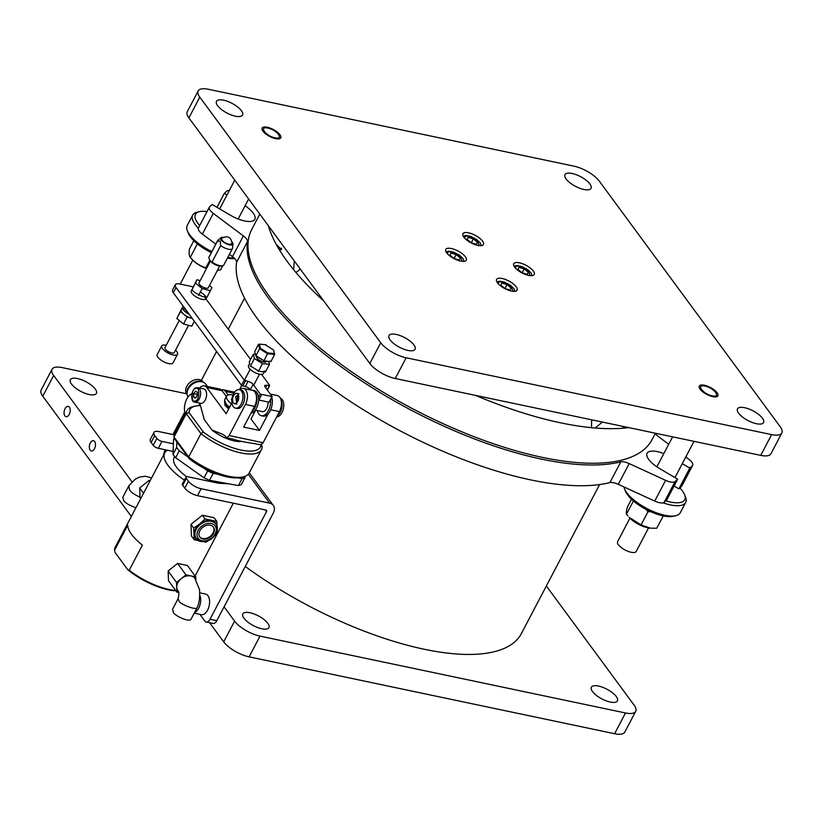 <?xml version="1.0" encoding="UTF-8"?>
<svg xmlns="http://www.w3.org/2000/svg" width="823" height="823" viewBox="0 0 823 823"><rect width="100%" height="100%" fill="white"/><g stroke="black" fill="none" stroke-linecap="round" stroke-linejoin="round"><path stroke-width="1.23" d="M629.934 518.151L617.589 541.668A10.514 3.899 27.7 0 0 618.402 544.764A10.514 3.899 27.7 0 0 628.165 551.389A10.514 3.899 27.7 0 0 636.21 551.441L648.555 527.924M700.085 389.166A10.514 3.899 -152.3 0 1 699.283 386.069A10.514 3.899 -152.3 0 1 710.403 387.499A10.514 3.899 -152.3 0 1 717.893 395.842A10.514 3.899 -152.3 0 1 709.848 395.791A10.514 3.899 -152.3 0 1 700.085 389.166M679.849 487.977A29.443 10.925 -152.3 0 1 684.592 494.716L685.538 497.071A31.541 11.707 -152.3 0 1 685.682 502.431L680.24 512.801A31.541 11.707 -152.3 0 1 675.734 515.723L673.265 516.288A29.443 10.925 -152.3 0 1 646.322 509.55A29.443 10.925 -152.3 0 1 625.48 491.197L624.534 488.852A31.541 11.707 -152.3 0 1 623.968 486.949M675.734 515.723A31.541 11.707 -152.3 0 1 646.868 508.511A31.541 11.707 -152.3 0 1 624.534 488.852M684.592 494.716A29.443 10.925 -152.3 0 1 665.797 500.816M685.682 502.431A31.541 11.707 -152.3 0 1 663.06 502.832M199.732 225.471A29.443 10.925 -152.3 0 1 197.715 223.033A29.443 10.925 -152.3 0 1 199.66 211.624A29.443 10.925 -152.3 0 1 207.036 211.573M199.66 211.624L197.191 212.19A31.541 11.707 27.7 0 0 192.685 215.112A31.541 11.707 27.7 0 0 195.113 224.412A31.541 11.707 27.7 0 0 198.343 228.136M234.668 258.525A29.443 10.925 -152.3 0 1 227.405 258.134M211.305 252.62A29.443 10.925 -152.3 0 1 188.333 233.197L187.387 230.841A31.541 11.707 27.7 0 0 211.85 251.591M192.685 215.112L187.233 225.481A31.541 11.707 27.7 0 0 187.387 230.841M227.848 257.29A31.541 11.707 27.7 0 0 234.226 258.093M192.788 260.15L180.443 283.668A10.514 3.899 27.7 0 0 180.288 284.11M262.938 131.166A10.514 3.899 -152.3 0 1 262.126 128.069A10.514 3.899 -152.3 0 1 273.257 129.499A10.514 3.899 -152.3 0 1 280.746 137.842A10.514 3.899 -152.3 0 1 272.701 137.791A10.514 3.899 -152.3 0 1 262.938 131.166M206.676 268.226L205.884 267.804C199.845 265.952 194.65 262.475 190.298 257.352L192.026 259.327A16.038 5.956 27.7 0 0 206.491 268.576M222.817 265.695L220.605 269.903L217.488 270.242M198.106 244.452L197.232 244.153L190.298 257.352C189.156 256.2 188.879 253.412 189.444 248.999L193.806 240.686M211.192 252.836L210.688 252.322M205.884 267.804L209.772 260.387M663.245 515.877L656.754 528.243L650.417 528.181L641.055 524.94L629.173 517.338A16.038 5.956 27.7 0 0 649.656 528.088A16.038 5.956 27.7 0 0 650.016 528.129M627.99 515.98L626.468 514.149C625.994 513.285 626.365 510.785 627.589 506.659L631.498 499.211M633.443 500.96L626.468 514.149M641.055 524.94L647.989 511.741L645.993 509.375M650.592 511.628L647.989 511.741M194.207 613.156L201.254 614.637A10.514 5.926 -78.1 0 0 207.622 610.059A10.514 5.926 -78.1 0 0 205.575 594.062L199.835 592.848M471.209 242.816L476.394 244.277L477.463 242.291L473.338 238.845L468.153 237.394L467.094 239.38L471.209 242.816M464.244 237.662L466.209 235.769L476.805 239.76L479.449 245.645M467.104 239.39L468.153 237.394M471.25 242.826L473.338 238.845M522.039 272.814L527.224 274.275L528.294 272.29L524.169 268.843L518.984 267.393L517.924 269.378L522.039 272.814M515.075 267.66L517.039 265.767L527.636 269.769L530.279 275.643M517.934 269.388L518.984 267.393M522.08 272.825L524.169 268.843M454.039 258.515L459.224 259.975L460.294 257.99L456.168 254.544L450.983 253.093L449.924 255.079L454.039 258.515M447.074 253.361L449.039 251.468L459.635 255.469L462.279 261.344M449.934 255.089L450.983 253.093M454.08 258.525L456.168 254.544M504.869 288.523L510.054 289.974L511.124 287.988L506.999 284.542L501.814 283.091L500.754 285.077L504.869 288.523M497.905 283.359L499.87 281.466L510.466 285.468L513.11 291.342M500.765 285.087L501.814 283.091M504.911 288.534L506.999 284.542M184.414 480.148A42.055 15.606 -152.3 0 1 164.723 452.907A42.055 15.606 -152.3 0 1 167.429 450.232M164.723 452.907L115.251 547.13A42.055 15.606 27.7 0 0 114.551 550.289L127.719 525.218A42.055 15.606 27.7 0 0 142.389 545.135L129.232 570.205A42.055 15.606 27.7 0 0 175.7 590.492M114.551 550.289L115.127 552.542L127.75 569.681L129.232 570.205M174.682 456.559L174.034 457.794A31.541 11.707 27.7 0 0 186.677 476.743M127.75 569.681A41.006 15.226 27.7 0 0 175.957 590.842M217.55 240.728L208.929 257.146A8.415 3.117 27.7 0 0 208.795 257.589L217.416 241.17A8.415 3.117 -152.3 0 1 217.55 240.728A8.415 3.117 -152.3 0 1 217.848 240.357L221.006 237.703A6.831 2.541 -152.3 0 1 223.002 237.302M209.402 259.656A7.356 2.736 27.7 0 0 209.443 259.749A7.356 2.736 27.7 0 0 209.968 260.675L208.795 257.589M232.158 242.116A6.831 2.541 -152.3 0 1 232.971 243.978L232.58 248.093A8.415 3.117 -152.3 0 1 232.446 248.546A8.415 3.117 -152.3 0 1 220.677 245.593L220.255 241.077L217.416 241.17M232.971 243.978A6.831 2.541 -152.3 0 1 228.094 244.482A6.831 2.541 -152.3 0 1 221.284 240.018A6.831 2.541 -152.3 0 1 221.006 237.703M232.446 248.546L223.825 264.965A8.415 3.117 -152.3 0 1 222.622 265.747L221.387 266.024A7.356 2.736 -152.3 0 1 209.968 260.675L212.056 262.023L220.677 245.593M222.622 265.747A8.415 3.117 -152.3 0 1 212.056 262.023M229.195 244.41L232.168 243.639C231.14 237.127 227.662 235.296 221.747 238.166C221.336 240.481 223.815 242.559 229.195 244.41M261.138 444.441A39.957 14.835 -152.3 0 1 240.789 450.016A39.957 14.835 -152.3 0 1 203.343 431.993L189.064 412.601A39.957 14.835 -152.3 0 1 195.432 406.099A39.957 14.835 -152.3 0 1 200.565 405.626M203.343 431.993L200.935 433.628A42.055 15.606 27.7 0 0 261.436 449.646A42.055 15.606 27.7 0 0 262.136 446.498L261.148 444.142M195.432 406.099L192.963 406.655A42.055 15.606 27.7 0 0 186.965 410.554A42.055 15.606 27.7 0 0 186.265 413.702L189.064 412.601M186.965 410.554L174.702 433.886A42.055 15.606 27.7 0 0 174.003 437.044L186.265 413.702L200.935 433.628L188.683 456.96A42.055 15.606 27.7 0 0 243.176 476.887A42.055 15.606 27.7 0 0 249.184 472.988L261.436 449.646M189.28 458.781L175.001 439.4L174.003 437.044L188.683 456.96L189.28 458.781A39.957 14.835 27.7 0 0 240.707 477.443L243.176 476.887M228.671 408.959L224.946 405.297L224.576 400.523L228.671 408.959M224.782 401.624L225.708 405.461L228.856 408.609M225.44 402.961A12.088 4.485 27.7 0 0 226.5 405.05A12.088 4.485 27.7 0 0 229.257 407.858M231.397 403.764A13.672 5.072 -152.3 0 1 226.623 396.079A13.672 5.072 -152.3 0 1 233.032 394.968M231.345 399.515L232.127 398.034L231.829 400.667M226.623 396.079L224.802 399.546A13.672 5.072 27.7 0 0 229.586 407.231M270.325 394.094L277.413 395.585A10.514 5.926 101.9 0 1 279.46 411.593L263.123 442.712A10.514 5.926 101.9 0 1 260.325 444.842L254.307 443.566C245.542 442.393 238.217 440.861 232.343 438.957L226.325 437.682L224.833 435.665L222.2 434.071L211.964 430.028L204.248 419.555L199.763 403.126M253.556 411.953L254.256 412.909M263.123 442.712L229.123 435.562L245.46 404.443L254.554 406.356L243.659 427.096L259.471 430.419L268.185 413.825M271.744 397.427A10.514 5.926 101.9 0 1 272.135 404.196M231.932 402.756L226.15 413.763L206.799 387.479L222.097 390.699L226.387 396.521M255.655 410.235L251.056 419L259.471 430.419M228.094 394.947L225.492 391.419L233.917 393.188M221.325 389.865A10.514 5.926 101.9 0 1 223.115 389.773A10.514 5.926 101.9 0 1 225.492 391.419M241.551 441.406L241.293 441.437A23.137 8.59 -152.3 0 1 211.964 430.028M229.123 435.562A10.514 5.926 101.9 0 1 226.325 437.682M239.606 389.67A10.514 5.926 101.9 0 1 243.413 388.435A10.514 5.926 101.9 0 1 245.46 404.443M199.629 388.055A10.514 5.926 101.9 0 1 204.423 385.843A10.514 5.926 101.9 0 1 206.799 387.479M238.763 396.604L237.734 401.501M254.554 406.356A10.514 5.926 -78.1 0 0 252.507 390.349L243.413 388.435M222.097 390.699A10.514 5.926 -78.1 0 0 219.72 389.053L204.423 385.843M233.423 402.838A5.257 2.963 101.9 0 1 233.125 396.737A5.257 2.963 101.9 0 1 236.777 393.373A5.257 2.963 101.9 0 1 238.598 399.124A5.257 2.963 101.9 0 1 234.617 403.661A5.257 2.963 101.9 0 1 233.423 402.838M143.932 580.472A25.235 9.362 27.7 0 0 145.99 581.552M210.379 261.169L199.012 282.814A5.257 1.955 27.7 0 0 199.413 284.367A5.257 1.955 27.7 0 0 204.299 287.68A5.257 1.955 27.7 0 0 208.322 287.711L219.69 266.055M200.154 280.633L196.954 279.769L195.452 283.05L202.16 288.534L210.379 290.745L211.881 287.474L209.474 285.509M206.748 297.669L210.379 290.745M198.528 295.447L202.16 288.534M195.164 292.7L191.821 289.963L195.452 283.05M191.821 289.963L192.572 288.328M193.323 286.692L196.954 279.769M192.088 290.18A8.415 3.117 27.7 0 0 191.872 293.338A8.415 3.117 27.7 0 0 204.66 299.51A8.415 3.117 27.7 0 0 200.287 292.093M179.249 320.466L164.97 347.645A5.257 1.955 27.7 0 0 165.382 349.199A5.257 1.955 27.7 0 0 170.258 352.511A5.257 1.955 27.7 0 0 174.281 352.542L188.57 325.332M175.525 350.166A8.94 3.313 -152.3 0 1 177.542 354.25A8.94 3.313 -152.3 0 1 170.7 354.209A8.94 3.313 -152.3 0 1 162.398 348.571A8.94 3.313 -152.3 0 1 161.72 345.938A8.94 3.313 -152.3 0 1 166.225 345.279M194.351 321.299L191.78 326.196L183.55 323.984L176.832 318.491L181.965 308.296L180.463 311.567L187.181 317.071L183.55 323.984M161.72 345.938L157.172 354.579A8.94 3.313 27.7 0 0 157.862 357.223A8.94 3.313 27.7 0 0 166.164 362.85A8.94 3.313 27.7 0 0 173.005 362.892L177.542 354.25M176.832 318.491L180.463 311.567M187.181 317.071L192.243 318.429M182.788 309.036A8.415 3.117 27.7 0 1 185.309 309.211L181.965 308.296M189.156 314.242A8.415 3.117 -152.3 0 1 183.251 309.767A8.415 3.117 -152.3 0 1 182.603 307.288L181.245 309.88A8.415 3.117 27.7 0 0 181.893 312.359A8.415 3.117 27.7 0 0 192.212 318.388M182.603 307.288A8.415 3.117 -152.3 0 1 183.519 306.588M185.319 309.026A5.257 1.955 27.7 0 0 185.803 310.302A5.257 1.955 27.7 0 0 187.356 311.794M244.956 476.363L244.904 477.731A42.055 15.606 -152.3 0 1 242.075 478.657L237.713 477.854M217.539 474.171L213.167 473.379A42.055 15.606 -152.3 0 1 207.663 470.941L203.384 467.896M187.891 456.909L179.301 450.809A42.055 15.606 -152.3 0 1 176.626 447.455L176.832 441.889M213.167 473.379L209.536 480.293L238.444 485.57L242.075 478.657M238.444 485.57A42.055 15.606 27.7 0 0 241.273 484.654L244.904 477.731M176.626 447.455L172.995 454.368L173.54 439.513L174.373 437.918M172.995 454.368A42.055 15.606 27.7 0 0 175.669 457.722L179.301 450.809M175.669 457.722L204.042 477.854L207.663 470.941M204.042 477.854A42.055 15.606 27.7 0 0 209.536 480.293M270.458 399.875A11.563 6.522 101.9 0 1 268.092 411.222A11.563 6.522 101.9 0 1 261.364 415.738L263.062 416.088A11.563 6.522 -78.1 0 0 270.448 410.307A11.563 6.522 -78.1 0 0 271.621 397.653M261.364 415.738A11.563 6.522 101.9 0 1 258.751 413.928A11.563 6.522 101.9 0 1 257.311 410.584M250.933 413.249A11.563 6.522 -78.1 0 0 258.453 401.994A11.563 6.522 -78.1 0 0 254.225 390.596L252.527 390.236A11.563 6.522 101.9 0 1 256.941 399.515A11.563 6.522 101.9 0 1 251.756 411.675M251.622 390.164A11.563 6.522 101.9 0 1 252.527 390.236M151.586 477.926L145.568 476.25L139.715 476.99L135.25 479.161L128.83 485.807L129.376 489.366C130.415 491.835 133.954 494.448 140.023 497.185M140.733 498.604L140.033 497.658L139.663 487.988L149.117 480.375L150.187 480.601M135.929 507.75C129.139 505.301 125.024 502.843 123.615 500.353L122.802 497.277L128.83 485.807M149.807 481.311L149.117 480.375M143.541 493.244L139.663 487.988M237.117 402.426L237.415 396.953L238.567 395.503M235.45 408.136L237.147 408.496A9.464 5.329 -78.1 0 0 244.318 400.328A9.464 5.329 -78.1 0 0 241.046 389.968L239.349 389.618A9.464 5.329 101.9 0 1 242.62 399.978A9.464 5.329 101.9 0 1 235.45 408.136A9.464 5.329 101.9 0 1 233.31 406.655A9.464 5.329 101.9 0 1 232.765 395.668A9.464 5.329 101.9 0 1 239.349 389.618M236.571 403.003L235.717 396.593L238.3 394.773M277.269 415.769A9.464 5.329 -78.1 0 0 281.055 400.091M276.734 416.777A9.464 5.329 -78.1 0 0 283.451 408.362A9.464 5.329 -78.1 0 0 280.406 398.26M197.181 607.508L191.162 618.968C189.763 623.155 173.365 614.935 173.365 612.312L172.552 609.236L178.077 598.722L179.126 601.325C179.363 603.516 196.172 610.954 197.181 607.508L197.232 607.384C199.176 603.629 199.958 597.724 199.557 589.669L194.784 578.23A10.514 7.757 143.6 0 0 190.895 575.884C187.15 575.472 183.941 576.398 181.266 578.662C178.19 581.213 176.678 584.093 176.729 587.303A10.514 7.757 143.6 0 0 178.56 591.521M177.573 563.426L187.387 565.494L195.812 576.923L185.988 574.855L176.544 582.468L176.914 592.138L168.499 580.719L168.129 571.039L177.573 563.426L185.988 574.855M176.544 582.468L168.129 571.039M195.915 579.783L195.812 576.923M176.914 592.138L178.776 592.539M193.282 287.165A9.464 3.508 27.7 0 0 190.113 286.178L179.908 284.028A9.464 3.508 27.7 0 0 175.32 284.779A9.464 3.508 27.7 0 0 176.05 287.566L244.215 380.103L248.032 381.388A4.208 1.564 -152.3 0 1 253.114 384.392L260.274 394.104L258.556 397.375M261.539 394.855L258.823 400.04L269.018 402.19L272.176 396.604L260.274 394.104M272.176 396.604L265.016 386.892A4.208 1.564 -152.3 0 1 264.697 385.658A4.208 1.564 -152.3 0 1 266.734 385.329L269.718 385.473L261.539 374.372M250.552 359.456L204.495 296.918M175.32 284.779L172.593 289.963A9.464 3.508 27.7 0 0 173.324 292.751L241.489 385.298L244.215 380.103M269.718 385.473L267.321 390.03M269.018 402.19L271.744 397.005M250.676 389.968L250.398 389.577A4.208 1.564 27.7 0 0 245.316 386.584L248.032 381.388M241.489 385.298L245.316 386.584M269.286 385.864L267.197 389.845M242.764 386.049L245.48 380.854M255.253 410.152L262.228 411.623A7.356 4.146 -78.1 0 0 268.051 401.984M213.208 526.874A8.415 6.203 -36.4 0 1 213.044 532.995A8.415 6.203 -36.4 0 1 206.491 538.273A8.415 6.203 -36.4 0 1 199.691 536.833M213.466 533.571A8.415 6.203 -36.4 0 1 206.686 538.9A8.415 6.203 -36.4 0 1 199.886 537.131A8.415 6.203 -36.4 0 1 202.983 527.142A8.415 6.203 -36.4 0 1 213.435 527.152A8.415 6.203 -36.4 0 1 213.466 533.571M215.657 523.973A12.088 8.919 143.6 0 0 215.554 523.829A12.088 8.919 143.6 0 0 200.524 523.809A12.088 8.919 143.6 0 0 196.08 538.17A12.088 8.919 143.6 0 0 196.193 538.304M201.573 541.544A12.612 9.31 -36.4 0 1 200.37 541.369A12.612 9.31 -36.4 0 1 194.259 534.322A12.612 9.31 -36.4 0 1 199.711 523.953A12.612 9.31 -36.4 0 1 211.264 520.62A12.612 9.31 -36.4 0 1 217.375 527.666A12.612 9.31 -36.4 0 1 217.149 530.074M214.957 535.372L217.272 533.037L216.83 521.422L205.05 518.943L199.711 523.953L193.714 528.078L194.156 539.693L205.935 542.172L208.456 540.577M193.714 528.078L190.998 524.385L191.44 535.999L194.156 539.693M216.83 521.422L214.114 517.729L202.335 515.249L205.05 518.943M190.998 524.385L202.335 515.249M264.78 370.906L263.411 373.498A8.415 3.117 -152.3 0 1 254.513 372.356A8.415 3.117 -152.3 0 1 248.515 365.679L249.647 363.519M250.326 366.338L254.41 358.561L253.35 354.137L249.266 361.914L249.791 364.126M269.965 361.153L268.823 361.513L269.471 364.301L265.387 372.078M253.35 354.137L255.325 354.322M269.471 364.301L262.465 363.643L258.381 371.42M254.41 358.561L262.465 363.643M266.117 361.009C267.125 364.198 257.177 360.412 256.704 357.429L256.93 356.441M258.011 357.367L263.844 360.649M268.823 361.513L264.862 360.968M263.72 360.567L256.529 356.04M263.833 361.05L267.835 352.944L260.377 348.242L259.399 344.137L258.525 344.281L254.719 351.544L255.469 354.692M265.531 344.93L273.586 350.012L274.645 354.446L267.64 353.787L259.584 348.705L255.768 355.968M271.857 353.314L271.425 354.147M270.839 361.709L274.8 354.157M260.377 348.242L259.584 348.705L258.525 344.281M194.794 402.077L200.74 403.332A7.356 4.146 -78.1 0 0 205.853 398.62A7.356 4.146 -78.1 0 0 205.431 390.071A7.356 4.146 -78.1 0 0 203.775 388.929L197.818 387.674A7.356 4.146 101.9 0 1 199.485 388.826A7.356 4.146 101.9 0 1 200.246 396.254A7.356 4.146 101.9 0 1 196.141 401.984A7.356 4.146 101.9 0 1 194.794 402.077C192.551 402.262 191.553 399.546 191.8 393.919C194.516 386.419 195.874 388.096 197.818 387.674M193.559 397.077L195.38 398.209L197.273 395.832L197.355 392.314L195.535 391.182L193.642 393.569L193.559 397.077L195.884 397.571M196.995 396.172L197.036 394.279L193.642 393.569M188.899 117.874L199.794 97.124A21.028 7.808 -152.3 0 1 198.178 90.931L187.284 111.671A21.028 7.808 27.7 0 0 188.899 117.874L369.836 363.509A21.028 7.808 27.7 0 0 395.256 378.508L760.75 455.376A21.028 7.808 27.7 0 0 770.956 453.73L781.85 432.98A21.028 7.808 -152.3 0 1 771.645 434.626L760.75 455.376M589.906 183.992A14.721 5.463 -152.3 0 1 591.037 188.333A14.721 5.463 -152.3 0 1 575.462 186.327A14.721 5.463 -152.3 0 1 564.969 174.651A14.721 5.463 -152.3 0 1 576.234 174.713A14.721 5.463 -152.3 0 1 589.906 183.992M762.427 418.207A14.721 5.463 -152.3 0 1 763.559 422.549A14.721 5.463 -152.3 0 1 747.984 420.543A14.721 5.463 -152.3 0 1 737.49 408.866A14.721 5.463 -152.3 0 1 748.755 408.928A14.721 5.463 -152.3 0 1 762.427 418.207M413.928 344.919A14.721 5.463 -152.3 0 1 415.059 349.261A14.721 5.463 -152.3 0 1 399.484 347.255A14.721 5.463 -152.3 0 1 388.991 335.578A14.721 5.463 -152.3 0 1 400.256 335.64A14.721 5.463 -152.3 0 1 413.928 344.919M241.406 110.704A14.721 5.463 -152.3 0 1 242.538 115.045A14.721 5.463 -152.3 0 1 226.963 113.039A14.721 5.463 -152.3 0 1 216.47 101.363A14.721 5.463 -152.3 0 1 227.734 101.424A14.721 5.463 -152.3 0 1 241.406 110.704M395.256 378.508L406.151 357.768L771.645 434.626M406.151 357.768A21.028 7.808 -152.3 0 1 380.73 342.769L369.836 363.509M199.794 97.124L380.73 342.769M198.178 90.931A21.028 7.808 -152.3 0 1 208.384 89.275L573.878 166.143A21.028 7.808 -152.3 0 1 599.298 181.142L780.235 426.777A21.028 7.808 -152.3 0 1 781.85 432.98M482.535 241.067A11.563 4.29 -152.3 0 1 483.42 244.482A11.563 4.29 -152.3 0 1 471.188 242.908A11.563 4.29 -152.3 0 1 462.938 233.732A11.563 4.29 -152.3 0 1 471.795 233.783A11.563 4.29 -152.3 0 1 482.535 241.067M533.366 271.065A11.563 4.29 -152.3 0 1 534.25 274.481A11.563 4.29 -152.3 0 1 522.019 272.907A11.563 4.29 -152.3 0 1 513.778 263.73A11.563 4.29 -152.3 0 1 522.626 263.782A11.563 4.29 -152.3 0 1 533.366 271.065M516.196 286.774A11.563 4.29 -152.3 0 1 517.081 290.18A11.563 4.29 -152.3 0 1 504.849 288.606A11.563 4.29 -152.3 0 1 496.608 279.429A11.563 4.29 -152.3 0 1 505.456 279.481A11.563 4.29 -152.3 0 1 516.196 286.774M465.365 256.766A11.563 4.29 -152.3 0 1 466.25 260.181A11.563 4.29 -152.3 0 1 454.018 258.607A11.563 4.29 -152.3 0 1 445.778 249.431A11.563 4.29 -152.3 0 1 454.625 249.482A11.563 4.29 -152.3 0 1 465.365 256.766M275.016 137.811C265.901 136.124 258.34 125.868 267.866 128.1C276.981 129.787 284.532 140.044 275.016 137.811M712.162 395.812C703.048 394.124 695.497 383.868 705.013 386.1C714.127 387.787 721.678 398.044 712.162 395.812M259.801 214.124L251.735 229.483A226.058 83.905 27.7 0 0 412.889 408.856A226.058 83.905 27.7 0 0 652.042 439.647L655.417 433.227M628.731 427.61A226.058 83.905 -152.3 0 1 475.653 395.421M323.851 301.084A226.058 83.905 -152.3 0 1 268.36 225.739M207.499 386.481L205.771 384.187A10.936 8.004 143.1 0 0 192.428 384.187A10.936 8.004 143.1 0 0 188.056 396.995M191.821 393.836A12.612 7.212 -78.5 0 0 186.78 399.042A12.612 7.212 -78.5 0 0 185.226 413.846M199.289 405.636A12.612 7.212 -78.5 0 0 199.444 403.054M187.13 394.556L186.8 394.114A10.195 7.469 -36.9 0 1 190.483 382.026A10.195 7.469 -36.9 0 1 203.116 381.872L203.446 382.314M187.047 393.384A10.195 7.469 -36.9 0 1 191.769 383.744A10.195 7.469 -36.9 0 1 202.355 381.903M202.376 234.113L213.26 213.373A10.514 3.899 -152.3 0 1 209.299 207.242L198.415 227.992A10.514 3.899 27.7 0 0 202.376 234.113L215.76 244.133M229.411 254.328L232.487 256.632A10.514 3.899 -152.3 0 1 236.602 262.28A226.058 83.905 27.7 0 0 374.835 416.716A226.058 83.905 27.7 0 0 609.905 482.597A10.514 3.899 -152.3 0 1 618.299 484.336L654.717 501.084A10.514 3.899 27.7 0 0 664.202 502.287L666.753 499.952L677.648 479.202L659.676 468.596A21.028 7.808 -152.3 0 1 647.125 453.267A21.028 7.808 -152.3 0 1 663.822 453.596M674.078 486.002L678.893 488.841L681.444 486.506A10.514 3.899 27.7 0 0 681.773 486.095L692.668 465.345A10.514 3.899 -152.3 0 1 692.338 465.767L689.787 468.102L678.893 488.841M295.971 272.516L300.313 269.131M591.665 419.823L591.511 427.682M213.26 213.373L243.382 235.892A10.514 3.899 -152.3 0 1 247.497 241.53L236.602 262.28M209.299 207.242A10.514 3.899 -152.3 0 1 209.628 206.83L212.18 204.485L230.152 215.091A21.028 7.808 -152.3 0 0 254.842 219.319A21.028 7.808 -152.3 0 0 245.089 205.76M217.005 207.334L224.319 193.384L227.004 194.969M224.319 193.384L226.881 191.049A10.514 3.899 -152.3 0 1 229.422 190.37M668.718 444.276L658.585 436.704A10.514 3.899 -152.3 0 1 655.293 433.464M692.668 465.345A10.514 3.899 -152.3 0 0 688.707 459.224L685.775 457.032M682.288 463.678L689.787 468.102M677.648 479.202L675.086 481.537A10.514 3.899 -152.3 0 1 665.612 480.344L654.717 501.084M609.905 482.597L620.799 461.857A10.514 3.899 -152.3 0 1 629.184 463.586L665.612 480.344M620.799 461.857A226.058 83.905 -152.3 0 1 385.73 395.966A226.058 83.905 -152.3 0 1 247.497 241.53M602.354 422.065L595.194 428.011M293.605 269.677L294.295 260.953M625.346 428.001L622.167 426.232M276.281 244.462L281.569 249.595L279.388 249.842M245.275 566.461A200.514 74.43 27.7 0 0 424.123 649.234A200.514 74.43 27.7 0 0 521.412 633.504L599.607 484.552M165.135 449.749A200.514 74.43 27.7 0 0 163.592 455.057M279.038 249.256A200.514 74.43 -152.3 0 1 281.559 248.186M546.349 585.997L634.101 705.126A21.028 7.808 -152.3 0 1 635.716 711.329L624.822 732.069A21.028 7.808 -152.3 0 1 614.616 733.725L249.122 656.857A21.028 7.808 -152.3 0 1 223.702 641.858L209.587 622.692M131.351 516.474L42.765 396.223A21.028 7.808 -152.3 0 1 41.15 390.02L52.044 369.27A21.028 7.808 -152.3 0 1 62.25 367.624L186.564 393.764M243.989 618.258A14.721 5.463 -152.3 0 1 242.857 613.917A14.721 5.463 -152.3 0 1 258.432 615.923A14.721 5.463 -152.3 0 1 268.926 627.61A14.721 5.463 -152.3 0 1 257.661 627.538A14.721 5.463 -152.3 0 1 243.989 618.258M635.716 711.329A21.028 7.808 -152.3 0 1 625.511 712.975L614.616 733.725M42.765 396.223L53.66 375.473A21.028 7.808 -152.3 0 1 52.044 369.27M53.66 375.473L132.009 481.836M224.072 606.829L234.596 621.118L223.702 641.858M94.501 448.689A5.257 2.963 -78.1 0 0 93.483 440.686A5.257 2.963 -78.1 0 0 89.501 445.222A5.257 2.963 -78.1 0 0 91.312 450.973A5.257 2.963 -78.1 0 0 94.501 448.689M69.255 414.411A5.257 2.963 -78.1 0 0 68.227 406.408A5.257 2.963 -78.1 0 0 64.256 410.944A5.257 2.963 -78.1 0 0 66.066 416.695A5.257 2.963 -78.1 0 0 69.255 414.411M249.122 656.857L260.017 636.117A21.028 7.808 -152.3 0 1 234.596 621.118M260.017 636.117L625.511 712.975M592.488 691.546A14.721 5.463 -152.3 0 1 591.356 687.205A14.721 5.463 -152.3 0 1 606.932 689.211A14.721 5.463 -152.3 0 1 617.425 700.898A14.721 5.463 -152.3 0 1 606.16 700.826A14.721 5.463 -152.3 0 1 592.488 691.546M71.467 384.043A14.721 5.463 -152.3 0 1 70.336 379.712A14.721 5.463 -152.3 0 1 85.911 381.707A14.721 5.463 -152.3 0 1 96.404 393.394A14.721 5.463 -152.3 0 1 85.139 393.322A14.721 5.463 -152.3 0 1 71.467 384.043M206.192 621.982L212.992 623.412A6.306 3.559 -78.1 0 0 216.819 620.665L273.329 513.017A9.958 7.356 143.6 0 0 273.298 505.415A9.958 7.356 143.6 0 0 269.574 503.131L201.131 488.739A10.514 3.899 -152.3 0 1 188.426 481.239L186.317 478.389A4.208 1.564 -152.3 0 1 185.998 477.145L182.367 484.058A4.208 1.564 27.7 0 0 182.685 485.303L184.794 488.152A10.514 3.899 27.7 0 0 197.499 495.652L265.942 510.054A1.553 1.142 -36.4 0 1 266.529 511.587L210.019 619.235A6.306 3.559 101.9 0 1 206.192 621.982A6.306 3.559 101.9 0 1 204.773 620.995L199.876 614.349M153.952 432.445L150.321 439.359A10.514 3.899 27.7 0 0 151.134 442.455L153.232 445.315A4.208 1.564 27.7 0 0 158.314 448.309L161.946 441.395A4.208 1.564 -152.3 0 1 156.864 438.402L154.755 435.542A10.514 3.899 -152.3 0 1 153.952 432.445A10.514 3.899 -152.3 0 1 159.055 431.612L174.311 434.822M158.314 448.309L173.108 451.426M185.998 477.145A4.208 1.564 -152.3 0 1 188.035 476.815L218.63 483.245L229.061 483.852M161.946 441.395L173.375 443.803M199.824 595.266A10.514 5.926 101.9 0 1 198.703 608.187A10.514 5.926 101.9 0 1 194.547 612.518M270.695 409.751L279.46 411.593M202.293 296.465L195.452 292.937M205.853 296.938L202.983 296.65M173.324 292.751L176.05 287.566M266.734 385.329L265.541 387.602M250.398 389.577L253.114 384.392M202.119 540.783A10.514 7.757 -36.4 0 1 201.573 526.267A10.514 7.757 -36.4 0 1 216.295 529.364A10.514 7.757 -36.4 0 1 202.119 540.783M215.77 524.107A12.088 8.919 143.6 0 0 200.74 524.097A12.088 8.919 143.6 0 0 196.296 538.458L201.162 541.472C212.149 543.283 221.078 530.3 215.77 524.107L215.554 523.829M264.306 371.399L261.889 371.749L258.247 370.834L251.262 366.43M259.399 344.137L266.055 344.765M274.491 353.561L267.835 352.944M195.318 400.791C190.864 404.443 191.234 387.931 195.586 388.61C200.04 384.958 199.68 401.459 195.318 400.791M243.382 235.892L232.487 256.632M692.338 465.767L681.444 486.506M675.086 481.537L664.202 502.287M618.299 484.336L629.184 463.586M265.294 509.91L266.529 511.587M216.819 620.665L210.019 619.235M201.131 488.739L197.499 495.652M248.299 474.243L269.574 503.131M154.755 435.542L151.134 442.455M153.232 445.315L156.864 438.402M188.426 481.239L184.794 488.152M186.317 478.389L182.685 485.303M672.617 436.838L656.877 466.826M694.005 441.344L674.963 477.618M234.781 180.155L219.679 208.919M248.649 198.981L238.145 218.99M649.656 528.088L650.417 528.181M481.229 245.645L480.334 243.052L476.836 239.627L470.705 236.407L465.9 235.46L463.226 236.191M532.059 275.643L531.164 273.061L527.666 269.625L521.535 266.405L516.731 265.469L514.056 266.189M464.069 261.344L463.164 258.761L459.666 255.325L453.535 252.105L448.73 251.169L446.056 251.889M514.9 291.342L513.994 288.76L510.497 285.324L504.365 282.104L499.561 281.168L496.897 281.888M195.113 575.977L233.321 503.192M223.115 389.773L234.576 392.18M234.617 403.661L236.829 404.124M236.777 393.373L238.989 393.836M227.704 406.449L228.002 405.904M178.005 598.887C178.972 595.091 179.116 592.519 178.437 591.181M253.71 385.195L259.492 374.187M239.493 389.649L241.715 385.421M244.441 380.236L250.182 369.301M244.544 298.142L228.249 329.179M216.562 351.452L201.388 380.36M184.743 412.056L172.943 434.534M273.298 505.415L249.276 472.803"/></g></svg>
